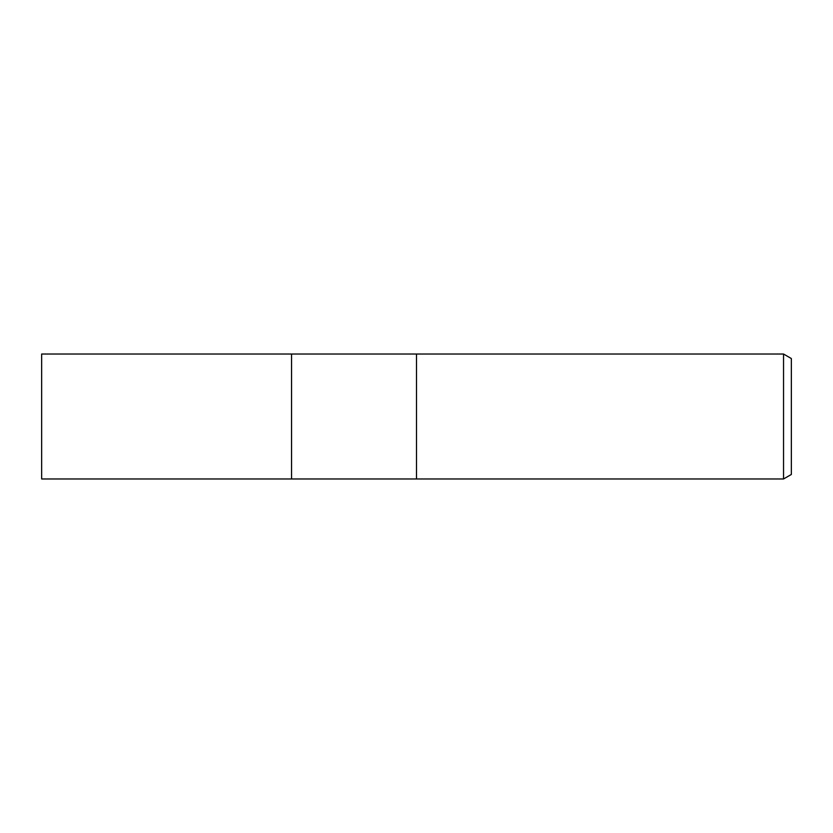<?xml version="1.0" encoding="UTF-8"?>
<svg xmlns="http://www.w3.org/2000/svg" width="833" height="833" viewBox="0 0 833 833"><rect width="100%" height="100%" fill="white"/><g stroke="black" fill="none" stroke-linecap="round" stroke-linejoin="round"><path stroke-width="1.25" d="M416.5 478.975L291.55 478.975L291.55 354.025L783.541 354.025L791.35 358.534L791.35 474.466L783.541 478.975L416.5 478.975L416.5 354.025L416.5 478.975M783.541 478.975L783.541 354.025M291.55 478.975L41.65 478.975L41.65 354.025L291.55 354.025L291.55 478.975"/></g></svg>
